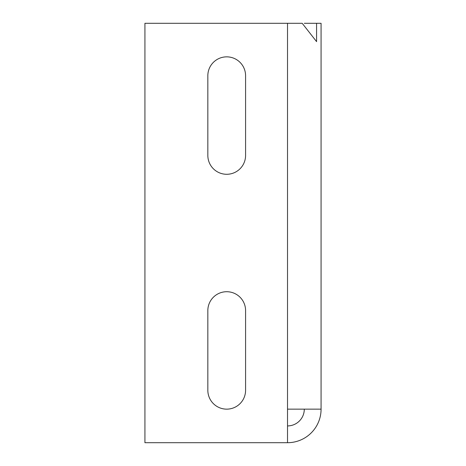<?xml version="1.0" encoding="UTF-8"?>
<svg xmlns="http://www.w3.org/2000/svg" width="466" height="466" viewBox="0 0 466 466"><rect width="100%" height="100%" fill="white"/><g stroke="black" fill="none" stroke-linecap="round" stroke-linejoin="round"><path stroke-width="0.7" d="M207.836 310.589L207.836 390.275A18.873 18.873 0 0 0 226.709 409.148A18.873 18.873 0 0 0 245.582 390.275L245.582 310.589A18.873 18.873 0 0 0 226.709 291.716A18.873 18.873 0 0 0 207.836 310.589M207.836 75.725L207.836 155.411A18.873 18.873 0 0 0 226.709 174.284A18.873 18.873 0 0 0 245.582 155.411L245.582 75.725A18.873 18.873 0 0 0 226.709 56.852A18.873 18.873 0 0 0 207.836 75.725M287.522 23.3L287.522 442.7L144.926 442.7L144.926 23.3L302.201 23.3L316.577 41.631L316.577 23.3L304.298 23.3M287.522 409.148L321.074 409.148L321.074 23.3L316.577 23.3M304.298 409.148A16.776 16.776 0 0 1 287.522 425.924M287.522 442.7A33.552 33.552 0 0 0 321.074 409.148"/></g></svg>
